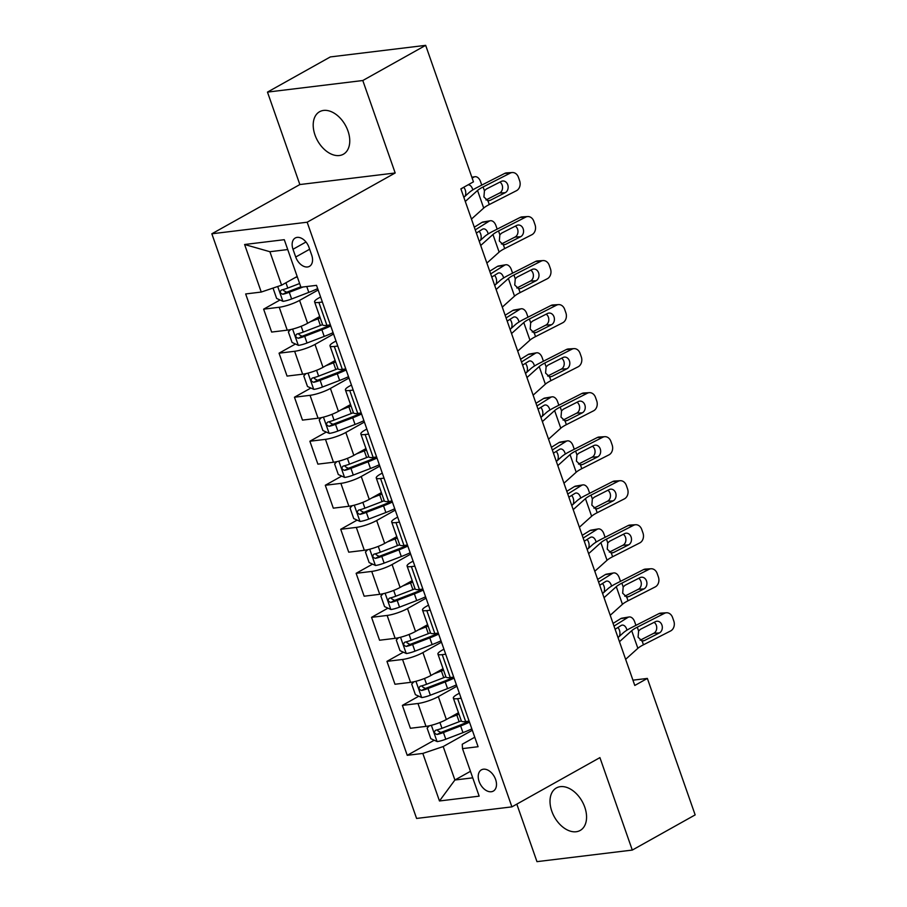 <?xml version="1.0" encoding="UTF-8"?>
<svg xmlns="http://www.w3.org/2000/svg" width="907" height="907" viewBox="0 0 907 907"><rect width="100%" height="100%" fill="white"/><g stroke="black" fill="none" stroke-linecap="round" stroke-linejoin="round"><path stroke-width="1.36" d="M584.777 807.196A24.353 15.907 -119.2 0 0 556.399 787.945A24.353 15.907 -119.2 0 0 551.796 811.198A24.353 15.907 -119.2 0 0 580.185 830.449A24.353 15.907 -119.2 0 0 584.777 807.196M347.971 130.971A24.353 15.907 -119.2 0 0 319.593 111.72A24.353 15.907 -119.2 0 0 314.99 134.984A24.353 15.907 -119.2 0 0 343.368 154.235A24.353 15.907 -119.2 0 0 347.971 130.971M495.607 779.476A12.176 7.959 -119.2 0 0 481.413 769.85A12.176 7.959 -119.2 0 0 479.111 781.471A12.176 7.959 -119.2 0 0 493.306 791.097A12.176 7.959 -119.2 0 0 495.607 779.476M516.82 804.124L536.967 861.65L632.292 850.074L695.159 814.894L647.36 678.425L632.939 680.171M211.841 233.791L416.585 818.443L511.911 806.867L307.167 222.215L211.841 233.791L299.854 184.552L395.18 172.976L362.8 80.519L267.474 92.106L299.854 184.552M267.474 92.106L330.341 56.926L425.666 45.35L362.8 80.519M425.666 45.35L473.454 181.831L460.881 188.86L634.787 685.454L647.36 678.425M293.006 249.278L295.727 257.021A11.802 7.71 -119.2 0 0 309.468 266.352A11.802 7.71 -119.2 0 0 311.691 255.082L308.981 247.339A11.802 7.71 -119.2 0 0 295.24 238.008A11.802 7.71 -119.2 0 0 293.006 249.278L305.999 241.999M287.734 249.55L269.901 251.715L281.612 285.172L261.25 292.054L245.661 293.947L407.243 755.316L434.215 740.225M261.25 292.054L244.607 244.505L284.276 239.686L300.931 287.236L316.52 285.342L478.091 746.722L462.502 748.615L479.157 796.153L439.476 800.972L422.821 753.434L407.243 755.316M632.292 850.074L599.912 757.617L511.911 806.867M395.18 172.976L307.167 222.215M462.502 748.615L462.253 744.239L474.769 737.232M461.119 698.254L457.65 698.673A15.226 2.982 160.7 0 1 453.341 698.084A15.226 2.982 160.7 0 1 457.4 694.297L459.35 693.209M445.7 654.23L442.231 654.65A15.226 2.982 160.7 0 1 437.922 654.049A15.226 2.982 160.7 0 1 441.981 650.274L443.931 649.185M430.281 610.207L426.812 610.626A15.226 2.982 160.7 0 1 422.503 610.026A15.226 2.982 160.7 0 1 426.562 606.25L428.512 605.162M414.862 566.183L411.393 566.603A15.226 2.982 160.7 0 1 407.084 566.002A15.226 2.982 160.7 0 1 411.143 562.227L413.093 561.138M399.454 522.16L395.974 522.579A15.226 2.982 160.7 0 1 391.665 521.978A15.226 2.982 160.7 0 1 395.724 518.203L397.685 517.103M384.035 478.136L380.555 478.556A15.226 2.982 160.7 0 1 376.246 477.955A15.226 2.982 160.7 0 1 380.316 474.18L382.266 473.08M368.616 434.102L365.147 434.532A15.226 2.982 160.7 0 1 360.839 433.931A15.226 2.982 160.7 0 1 364.897 430.156L366.847 429.056M353.197 390.078L349.728 390.509A15.226 2.982 160.7 0 1 345.42 389.908A15.226 2.982 160.7 0 1 349.478 386.133L351.428 385.033M337.778 346.055L334.309 346.474A15.226 2.982 160.7 0 1 330.001 345.884A15.226 2.982 160.7 0 1 334.059 342.098L336.009 341.009M322.359 302.031L318.89 302.45A15.226 2.982 160.7 0 1 314.582 301.861A15.226 2.982 160.7 0 1 318.64 298.074L320.59 296.986M470.45 771.313L454.906 780.009L472.74 777.843M297.167 276.476L281.612 285.172M318.153 290.002L299.582 300.398A15.226 2.982 160.7 0 1 279.22 307.269L263.631 309.162L280.036 299.979M319.718 316.509L307.598 323.289A15.226 2.982 160.7 0 1 287.236 330.171L271.647 332.064L263.631 309.162M333.572 334.025L314.99 344.422A15.226 2.982 160.7 0 1 294.628 351.292L279.05 353.186L295.455 344.002M335.125 360.533L323.017 367.312A15.226 2.982 160.7 0 1 302.643 374.194L287.065 376.088L279.05 353.186M348.98 378.049L330.409 388.445A15.226 2.982 160.7 0 1 310.047 395.327L294.458 397.221L310.874 388.037M350.544 404.556L338.424 411.336A15.226 2.982 160.7 0 1 318.062 418.218L302.473 420.111L294.458 397.221M364.399 422.072L345.828 432.469A15.226 2.982 160.7 0 1 325.466 439.351L309.877 441.244L326.293 432.061M365.963 448.58L353.843 455.359A15.226 2.982 160.7 0 1 333.481 462.241L317.892 464.135L309.877 441.244M379.818 466.096L361.247 476.492A15.226 2.982 160.7 0 1 340.885 483.374L325.296 485.268L341.712 476.084M381.382 492.603L369.262 499.383A15.226 2.982 160.7 0 1 348.9 506.265L333.311 508.158L325.296 485.268M395.237 510.119L376.666 520.516A15.226 2.982 160.7 0 1 356.304 527.398L340.715 529.291L357.131 520.108M396.801 536.627L384.681 543.406A15.226 2.982 160.7 0 1 364.319 550.288L348.73 552.182L340.715 529.291M410.656 554.154L392.085 564.539A15.226 2.982 160.7 0 1 371.723 571.421L356.134 573.315L372.539 564.131M412.22 580.65L400.1 587.43A15.226 2.982 160.7 0 1 379.738 594.312L364.149 596.205L356.134 573.315M426.075 598.178L407.504 608.563A15.226 2.982 160.7 0 1 387.13 615.445L371.553 617.338L387.958 608.155M427.628 624.674L415.519 631.453A15.226 2.982 160.7 0 1 395.146 638.335L379.568 640.229L371.553 617.338M441.482 642.201L422.911 652.587A15.226 2.982 160.7 0 1 402.549 659.468L386.96 661.362L403.377 652.178M443.047 668.708L430.927 675.488A15.226 2.982 160.7 0 1 410.565 682.359L394.976 684.252L386.96 661.362M456.901 686.225L438.33 696.61A15.226 2.982 160.7 0 1 417.968 703.492L402.379 705.385L418.796 696.202M458.466 712.732L446.346 719.512A15.226 2.982 160.7 0 1 425.984 726.382L410.395 728.276L402.379 705.385M472.32 730.248L443.194 746.552L454.906 780.009L439.476 800.972M464.509 723.276L468.091 721.269M449.09 679.252L452.672 677.246M433.682 635.229L437.253 633.222M418.263 591.205L421.834 589.199M402.844 547.182L406.415 545.175M387.425 503.147L390.996 501.152M372.006 459.123L375.589 457.128M356.587 415.1L360.17 413.104M341.168 371.076L344.751 369.081M325.76 327.053L329.332 325.057M330.375 324.921L326.905 325.352A15.226 2.982 160.7 0 1 322.597 324.751L314.582 301.861M345.794 368.945L342.324 369.376A15.226 2.982 160.7 0 1 338.016 368.775L330.001 345.884M361.213 412.98L357.743 413.399A15.226 2.982 160.7 0 1 353.435 412.798L345.42 389.908M376.632 457.003L373.162 457.423A15.226 2.982 160.7 0 1 368.854 456.822L360.839 433.931M392.051 501.027L388.581 501.446A15.226 2.982 160.7 0 1 384.273 500.845L376.246 477.955M407.47 545.05L403.989 545.47A15.226 2.982 160.7 0 1 399.681 544.869L391.665 521.978M422.889 589.074L419.408 589.493A15.226 2.982 160.7 0 1 415.1 588.904L407.084 566.002M438.296 633.097L434.827 633.517A15.226 2.982 160.7 0 1 430.519 632.927L422.503 610.026M453.715 677.121L450.246 677.54A15.226 2.982 160.7 0 1 445.938 676.951L437.922 654.049M422.821 753.434L443.194 746.552M469.134 721.144L465.665 721.564A15.226 2.982 160.7 0 1 461.357 720.974L453.341 698.084M269.901 251.715L244.607 244.505M465.302 201.456L477.536 190.47A19.024 3.73 160.7 0 1 483.102 186.944L510.301 173.09L504.7 173.418A7.607 6.145 -93.4 0 1 506.707 172.874L512.319 172.534A7.607 6.145 86.6 0 0 510.301 173.09M463.851 197.318L469.146 192.567A28.536 5.589 160.7 0 1 477.501 187.273L504.7 173.418M471.459 219.075L483.703 208.077A19.024 3.73 160.7 0 1 489.27 204.551L516.468 190.697A7.607 6.145 86.6 0 0 519.643 180.788L518.407 177.262A7.607 6.145 86.6 0 0 512.319 172.534M487.558 200.696L490.256 200.311L487.943 200.753L483.919 196.978L484.44 190.731L486.311 189.041L501.265 181.423A6.088 4.92 -93.4 0 1 502.875 180.981A6.088 4.92 -93.4 0 1 507.75 184.767A6.088 4.92 -93.4 0 1 505.21 192.692L499.61 193.032L485.971 199.971M499.61 193.032A6.088 4.92 86.6 0 0 502.149 185.096A6.088 4.92 86.6 0 0 499.95 182.092M490.256 200.311L505.21 192.692M488.93 200.742L487.943 200.753L489.27 204.551M273.018 288.075L276.646 298.448L283.029 301.339A10.079 1.973 -19.3 0 0 291.623 298.981L308.799 292.394A29.115 5.703 -19.3 0 0 317.665 288.619M294.866 277.757L297.292 276.828M472.162 178.135L473.681 177.194L471.935 177.489M299.627 283.517L287.791 288.063A10.079 1.973 160.7 0 1 281.453 290.013C279.549 291.895 280.036 293.301 282.927 294.242A10.079 1.973 -19.3 0 0 289.276 292.281L303.165 286.963M300.784 286.827L288.267 291.623A5.136 1.009 160.7 0 1 286.544 292.213L283.608 290.546M473.681 177.194A7.607 4.898 80.4 0 1 474.883 176.729A7.607 4.898 80.4 0 1 480.495 181.525L481.73 185.039A7.607 4.898 80.4 0 1 481.753 185.107M463.783 187.239L460.937 189.019M468.035 184.858A6.088 3.923 -99.6 0 1 472.422 188.713A6.088 3.923 -99.6 0 1 472.762 189.926M465.053 196.241A6.088 3.923 80.4 0 0 465.246 189.926A6.088 3.923 80.4 0 0 463.692 187.296M480.71 245.48L492.955 234.494A19.024 3.73 160.7 0 1 498.521 230.968L525.72 217.113L520.119 217.453A7.607 6.145 -93.4 0 1 522.126 216.898L527.727 216.558A7.607 6.145 86.6 0 0 525.72 217.113M479.27 241.341L484.565 236.591A28.536 5.589 160.7 0 1 492.92 231.296L520.119 217.453M486.878 263.098L499.122 252.101A19.024 3.73 160.7 0 1 504.689 248.575L531.887 234.72A7.607 6.145 86.6 0 0 535.051 224.811L533.826 221.285A7.607 6.145 86.6 0 0 527.727 216.558M502.977 244.72L505.675 244.334L503.362 244.777L499.326 241.001L499.848 234.754L501.73 233.065L516.684 225.446A6.088 4.92 -93.4 0 1 518.294 225.004A6.088 4.92 -93.4 0 1 523.169 228.791A6.088 4.92 -93.4 0 1 520.629 236.716L515.029 237.056L501.39 244.006M515.029 237.056A6.088 4.92 86.6 0 0 517.568 229.12A6.088 4.92 86.6 0 0 515.369 226.126M505.675 244.334L520.629 236.716M504.349 244.765L503.362 244.777L504.689 248.575M496.129 289.514L508.373 278.517A19.024 3.73 160.7 0 1 513.94 274.991L541.139 261.137L535.538 261.477A7.607 6.145 -93.4 0 1 537.545 260.921L543.146 260.581A7.607 6.145 86.6 0 0 541.139 261.137M494.678 285.376L499.984 280.614A28.536 5.589 160.7 0 1 508.339 275.32L535.538 261.477M502.297 307.122L514.53 296.124A19.024 3.73 160.7 0 1 520.108 292.598L547.306 278.744A7.607 6.145 86.6 0 0 550.47 268.835L549.234 265.309A7.607 6.145 86.6 0 0 543.146 260.581M518.385 288.743L521.094 288.358L518.781 288.8L514.745 285.025L515.267 278.778L517.149 277.089L532.103 269.47A6.088 4.92 -93.4 0 1 533.713 269.028A6.088 4.92 -93.4 0 1 538.588 272.814A6.088 4.92 -93.4 0 1 536.048 280.739L530.448 281.079L516.809 288.029M530.448 281.079A6.088 4.92 86.6 0 0 532.987 273.143A6.088 4.92 86.6 0 0 530.788 270.15M521.094 288.358L536.048 280.739M519.768 288.789L518.781 288.8L520.108 292.598M511.548 333.538L523.781 322.541A19.024 3.73 160.7 0 1 529.359 319.015L556.558 305.16L550.946 305.5A7.607 6.145 -93.4 0 1 552.964 304.945L558.565 304.605A7.607 6.145 86.6 0 0 556.558 305.16M510.097 329.4L515.391 324.638A28.536 5.589 160.7 0 1 523.758 319.343L550.946 305.5M517.716 351.145L529.949 340.148A19.024 3.73 160.7 0 1 535.527 336.622L562.725 322.767A7.607 6.145 86.6 0 0 565.889 312.858L564.653 309.332A7.607 6.145 86.6 0 0 558.565 304.605M533.804 332.767L536.513 332.381L534.2 332.824L530.164 329.048L530.686 322.801L532.568 321.112L547.522 313.493A6.088 4.92 -93.4 0 1 549.132 313.051A6.088 4.92 -93.4 0 1 554.007 316.838A6.088 4.92 -93.4 0 1 551.467 324.763L545.867 325.103L532.228 332.053M545.867 325.103A6.088 4.92 86.6 0 0 548.395 317.167A6.088 4.92 86.6 0 0 546.195 314.173M536.513 332.381L551.467 324.763M535.175 332.812L534.2 332.824L535.527 336.622M290.557 329.581L288.358 331.905L292.065 342.472L298.448 345.363A10.079 1.973 -19.3 0 0 307.031 343.005L324.218 336.418A29.115 5.703 -19.3 0 0 333.084 332.642M310.285 321.781L318.051 318.81A29.115 5.703 -19.3 0 0 320.216 317.949M475.245 229.868L489.1 221.217L481.923 222.43A7.607 4.898 -99.6 0 1 483.114 221.977L490.302 220.752A7.607 4.898 80.4 0 0 489.1 221.217M474.304 227.192L481.923 222.43M316.237 318.448L317.042 318.142A24.16 4.739 -19.3 0 0 319.888 317.008M322.563 324.649A29.115 5.703 160.7 0 1 320.398 325.5L303.21 332.087A10.079 1.973 160.7 0 1 296.872 334.037C294.968 335.919 295.455 337.325 298.346 338.266A10.079 1.973 -19.3 0 0 304.695 336.316L321.872 329.729A29.115 5.703 -19.3 0 0 330.738 325.953M330.227 324.944A24.16 4.739 160.7 0 1 320.863 329.06L303.686 335.647A5.136 1.009 160.7 0 1 301.963 336.236L299.027 334.57M490.302 220.752A7.607 4.898 80.4 0 1 495.914 225.548L497.149 229.063A7.607 4.898 80.4 0 1 497.172 229.131M488.181 233.961A6.088 3.923 -99.6 0 0 487.841 232.736A6.088 3.923 -99.6 0 0 483.352 228.904A6.088 3.923 -99.6 0 0 482.399 229.267L476.356 233.042M480.472 240.264A6.088 3.923 80.4 0 0 480.665 233.949A6.088 3.923 80.4 0 0 479.111 231.319M305.965 373.605L303.777 375.929L307.484 386.495L313.867 389.386A10.079 1.973 -19.3 0 0 322.45 387.028L339.637 380.441A29.115 5.703 -19.3 0 0 348.503 376.666M325.692 365.804L333.47 362.834A29.115 5.703 -19.3 0 0 335.635 361.972M490.664 273.891L504.519 265.241L497.342 266.454A7.607 4.898 -99.6 0 1 498.533 266L505.709 264.776A7.607 4.898 80.4 0 0 504.519 265.241M489.723 271.216L497.342 266.454M331.656 362.471L332.461 362.165A24.16 4.739 -19.3 0 0 335.307 361.031M337.982 368.673A29.115 5.703 160.7 0 1 335.805 369.523L318.629 376.11A10.079 1.973 160.7 0 1 312.28 378.06C310.375 379.942 310.874 381.348 313.765 382.289A10.079 1.973 -19.3 0 0 320.114 380.339L337.291 373.752A29.115 5.703 -19.3 0 0 346.157 369.977M345.635 368.968A24.16 4.739 160.7 0 1 336.282 373.083L319.105 379.67A5.136 1.009 160.7 0 1 317.382 380.26L314.446 378.593M505.709 264.776A7.607 4.898 80.4 0 1 511.333 269.572L512.568 273.086A7.607 4.898 80.4 0 1 512.591 273.166M503.589 277.984A6.088 3.923 -99.6 0 0 503.26 276.76A6.088 3.923 -99.6 0 0 498.771 272.928A6.088 3.923 -99.6 0 0 497.807 273.29L491.775 277.066M495.891 284.288A6.088 3.923 80.4 0 0 496.084 277.973A6.088 3.923 80.4 0 0 494.53 275.343M321.384 417.628L319.196 419.952L322.892 430.519L329.286 433.41A10.079 1.973 -19.3 0 0 337.869 431.052L355.045 424.465A29.115 5.703 -19.3 0 0 363.911 420.689M341.111 409.828L348.889 406.858A29.115 5.703 -19.3 0 0 351.054 406.007M506.083 317.915L519.938 309.264L512.761 310.477A7.607 4.898 -99.6 0 1 513.952 310.024L521.128 308.799A7.607 4.898 80.4 0 0 519.938 309.264M505.142 315.239L512.761 310.477M347.075 406.495L347.88 406.189A24.16 4.739 -19.3 0 0 350.726 405.055M353.401 412.696A29.115 5.703 160.7 0 1 351.224 413.547L334.048 420.134A10.079 1.973 160.7 0 1 327.699 422.084C325.794 423.966 326.293 425.372 329.184 426.313A10.079 1.973 -19.3 0 0 335.522 424.363L352.71 417.776A29.115 5.703 -19.3 0 0 361.576 414M361.054 412.991A24.16 4.739 160.7 0 1 351.701 417.107L334.524 423.694A5.136 1.009 160.7 0 1 332.801 424.283L329.865 422.617M521.128 308.799A7.607 4.898 80.4 0 1 526.752 313.595L527.976 317.121A7.607 4.898 80.4 0 1 527.999 317.189M519.008 322.008A6.088 3.923 -99.6 0 0 518.679 320.783A6.088 3.923 -99.6 0 0 514.19 316.951A6.088 3.923 -99.6 0 0 513.226 317.314L507.194 321.089M511.31 328.311A6.088 3.923 80.4 0 0 511.503 321.996A6.088 3.923 80.4 0 0 509.949 319.366M526.967 377.561L539.2 366.564A19.024 3.73 160.7 0 1 544.778 363.038L571.966 349.184L566.365 349.524A7.607 6.145 -93.4 0 1 568.383 348.968L573.984 348.628A7.607 6.145 86.6 0 0 571.966 349.184M525.516 373.423L530.81 368.661A28.536 5.589 160.7 0 1 539.177 363.378L566.365 349.524M533.135 395.169L545.368 384.171A19.024 3.73 160.7 0 1 550.946 380.645L578.133 366.791A7.607 6.145 86.6 0 0 581.308 356.882L580.072 353.356A7.607 6.145 86.6 0 0 573.984 348.628M549.223 376.79L551.921 376.416L549.619 376.858L545.583 373.083L546.105 366.836L547.975 365.136L562.941 357.528A6.088 4.92 -93.4 0 1 564.551 357.075A6.088 4.92 -93.4 0 1 569.415 360.861A6.088 4.92 -93.4 0 1 566.886 368.798L561.286 369.126L547.647 376.076M561.286 369.126A6.088 4.92 86.6 0 0 563.814 361.201A6.088 4.92 86.6 0 0 561.614 358.197M551.921 376.416L566.886 368.798M550.594 376.836L549.619 376.858L550.946 380.645M336.803 461.652L334.615 463.976L338.311 474.542L344.705 477.433A10.079 1.973 -19.3 0 0 353.288 475.075L370.464 468.488A29.115 5.703 -19.3 0 0 379.33 464.713M356.53 453.863L364.297 450.881A29.115 5.703 -19.3 0 0 366.473 450.031M521.502 361.95L535.357 353.288L528.18 354.501A7.607 4.898 -99.6 0 1 529.371 354.047L536.547 352.823A7.607 4.898 80.4 0 0 535.357 353.288M520.561 359.263L528.18 354.501M362.494 450.518L363.299 450.212A24.16 4.739 -19.3 0 0 366.145 449.078M368.809 456.72A29.115 5.703 160.7 0 1 366.643 457.57L349.467 464.157A10.079 1.973 160.7 0 1 343.118 466.107C341.213 467.989 341.712 469.395 344.603 470.336A10.079 1.973 -19.3 0 0 350.941 468.386L368.129 461.799A29.115 5.703 -19.3 0 0 376.995 458.024M376.473 457.015A24.16 4.739 160.7 0 1 367.12 461.13L349.932 467.717A5.136 1.009 160.7 0 1 348.22 468.307L345.272 466.64M536.547 352.823A7.607 4.898 80.4 0 1 542.159 357.619L543.395 361.145A7.607 4.898 80.4 0 1 543.418 361.213M534.427 366.031A6.088 3.923 -99.6 0 0 534.098 364.807A6.088 3.923 -99.6 0 0 529.597 360.975A6.088 3.923 -99.6 0 0 528.645 361.337L522.602 365.113M526.718 372.335A6.088 3.923 80.4 0 0 526.91 366.02A6.088 3.923 80.4 0 0 525.368 363.39M542.386 421.585L554.619 410.588A19.024 3.73 160.7 0 1 560.197 407.062L587.385 393.207L581.784 393.547A7.607 6.145 -93.4 0 1 583.802 392.992L589.403 392.663A7.607 6.145 86.6 0 0 587.385 393.207M540.935 417.447L546.229 412.685A28.536 5.589 160.7 0 1 554.596 407.402L581.784 393.547M548.554 439.192L560.787 428.195A19.024 3.73 160.7 0 1 566.365 424.669L593.552 410.826A7.607 6.145 86.6 0 0 596.727 400.905L595.491 397.379A7.607 6.145 86.6 0 0 589.403 392.663M564.642 420.814L567.34 420.44L565.027 420.882L561.002 417.107L561.524 410.86L563.394 409.17L578.36 401.552A6.088 4.92 -93.4 0 1 579.97 401.109A6.088 4.92 -93.4 0 1 584.834 404.885A6.088 4.92 -93.4 0 1 582.305 412.821L576.705 413.15L563.066 420.1M576.705 413.15A6.088 4.92 86.6 0 0 579.233 405.225A6.088 4.92 86.6 0 0 577.033 402.22M567.34 420.44L582.305 412.821M566.013 420.859L565.027 420.882L566.365 424.669M557.805 465.608L570.038 454.611A19.024 3.73 160.7 0 1 575.605 451.085L602.804 437.231L597.203 437.571A7.607 6.145 -93.4 0 1 599.21 437.015L604.822 436.686A7.607 6.145 86.6 0 0 602.804 437.231M556.354 461.47L561.648 456.709A28.536 5.589 160.7 0 1 570.004 451.425L597.203 437.571M563.961 483.216L576.206 472.218A19.024 3.73 160.7 0 1 581.772 468.692L608.971 454.849A7.607 6.145 86.6 0 0 612.146 444.929L610.91 441.414A7.607 6.145 86.6 0 0 604.822 436.686M580.061 464.838L582.759 464.463L580.446 464.906L576.421 461.13L576.943 454.883L578.813 453.194L593.768 445.575A6.088 4.92 -93.4 0 1 595.377 445.133A6.088 4.92 -93.4 0 1 600.253 448.908A6.088 4.92 -93.4 0 1 597.713 456.845L592.112 457.173L578.473 464.123M592.112 457.173A6.088 4.92 86.6 0 0 594.652 449.248A6.088 4.92 86.6 0 0 592.452 446.244M582.759 464.463L597.713 456.845M581.432 464.883L580.446 464.906L581.772 468.692M573.213 509.632L585.457 498.635A19.024 3.73 160.7 0 1 591.024 495.109L618.223 481.266L612.622 481.594A7.607 6.145 -93.4 0 1 614.629 481.039L620.229 480.71A7.607 6.145 86.6 0 0 618.223 481.266M571.773 505.494L577.067 500.732A28.536 5.589 160.7 0 1 585.423 495.449L612.622 481.594M579.38 527.239L591.625 516.242A19.024 3.73 160.7 0 1 597.191 512.716L624.39 498.873A7.607 6.145 86.6 0 0 627.553 488.952L626.329 485.438A7.607 6.145 86.6 0 0 620.229 480.71M595.48 508.872L598.178 508.487L595.865 508.929L591.84 505.154L592.35 498.907L594.232 497.217L609.187 489.599A6.088 4.92 -93.4 0 1 610.796 489.156A6.088 4.92 -93.4 0 1 615.672 492.932A6.088 4.92 -93.4 0 1 613.132 500.868L607.531 501.197L593.892 508.147M607.531 501.197A6.088 4.92 86.6 0 0 610.071 493.272A6.088 4.92 86.6 0 0 607.871 490.268M598.178 508.487L613.132 500.868M596.851 508.906L595.865 508.929L597.191 512.716M588.632 553.655L600.876 542.658A19.024 3.73 160.7 0 1 606.443 539.132L633.642 525.289L628.041 525.618A7.607 6.145 -93.4 0 1 630.048 525.062L635.648 524.734A7.607 6.145 86.6 0 0 633.642 525.289M587.18 549.517L592.486 544.756A28.536 5.589 160.7 0 1 600.842 539.472L628.041 525.618M594.799 571.263L607.044 560.265A19.024 3.73 160.7 0 1 612.61 556.751L639.809 542.896A7.607 6.145 86.6 0 0 642.972 532.976L641.737 529.461A7.607 6.145 86.6 0 0 635.648 524.734M610.887 552.896L613.597 552.51L611.284 552.953L607.248 549.177L607.769 542.93L609.651 541.241L624.606 533.622A6.088 4.92 -93.4 0 1 626.215 533.18A6.088 4.92 -93.4 0 1 631.091 536.955A6.088 4.92 -93.4 0 1 628.551 544.892L622.95 545.232L609.311 552.17M622.95 545.232A6.088 4.92 86.6 0 0 625.49 537.295A6.088 4.92 86.6 0 0 623.29 534.291M613.597 552.51L628.551 544.892M612.27 552.93L611.284 552.953L612.61 556.751M604.051 597.679L616.284 586.682A19.024 3.73 160.7 0 1 621.862 583.156L649.061 569.313L643.46 569.641A7.607 6.145 -93.4 0 1 645.467 569.086L651.067 568.757A7.607 6.145 86.6 0 0 649.061 569.313M602.599 593.541L607.905 588.779A28.536 5.589 160.7 0 1 616.261 583.496L643.46 569.641M610.218 615.286L622.451 604.3A19.024 3.73 160.7 0 1 628.029 600.774L655.228 586.92A7.607 6.145 86.6 0 0 658.391 576.999L657.156 573.485A7.607 6.145 86.6 0 0 651.067 568.757M626.306 596.919L629.016 596.534L626.703 596.976L622.667 593.201L623.188 586.954L625.07 585.264L640.025 577.646A6.088 4.92 -93.4 0 1 641.634 577.203A6.088 4.92 -93.4 0 1 646.51 580.979A6.088 4.92 -93.4 0 1 643.97 588.915L638.369 589.255L624.73 596.194M638.369 589.255A6.088 4.92 86.6 0 0 640.898 581.319A6.088 4.92 86.6 0 0 638.709 578.315M629.016 596.534L643.97 588.915M627.678 596.953L626.703 596.976L628.029 600.774M352.222 505.687L350.034 507.999L353.73 518.566L360.113 521.457A10.079 1.973 -19.3 0 0 368.707 519.099L385.883 512.512A29.115 5.703 -19.3 0 0 394.749 508.736M371.949 497.886L379.716 494.905A29.115 5.703 -19.3 0 0 381.892 494.054M536.91 405.973L550.776 397.311L543.588 398.524A7.607 4.898 -99.6 0 1 544.79 398.071L551.966 396.858A7.607 4.898 80.4 0 0 550.776 397.311M535.98 403.286L543.588 398.524M377.913 494.553L378.707 494.236A24.16 4.739 -19.3 0 0 381.552 493.102M384.228 500.743A29.115 5.703 160.7 0 1 382.062 501.594L364.886 508.181A10.079 1.973 160.7 0 1 358.537 510.131C356.632 512.013 357.131 513.419 360.011 514.36A10.079 1.973 -19.3 0 0 366.36 512.41L383.536 505.823A29.115 5.703 -19.3 0 0 392.402 502.047M391.892 501.038A24.16 4.739 160.7 0 1 382.539 505.154L365.351 511.741A5.136 1.009 160.7 0 1 363.639 512.342L360.691 510.664M551.966 396.858A7.607 4.898 80.4 0 1 557.578 401.642L558.814 405.168A7.607 4.898 80.4 0 1 558.837 405.236M549.846 410.055A6.088 3.923 -99.6 0 0 549.506 408.83A6.088 3.923 -99.6 0 0 545.016 404.998A6.088 3.923 -99.6 0 0 544.064 405.361L538.021 409.136M542.137 416.358A6.088 3.923 80.4 0 0 542.329 410.043A6.088 3.923 80.4 0 0 540.787 407.413M367.641 549.71L365.453 552.023L369.149 562.589L375.532 565.48A10.079 1.973 -19.3 0 0 384.126 563.122L401.302 556.535A29.115 5.703 -19.3 0 0 410.168 552.76M387.368 541.91L395.135 538.928A29.115 5.703 -19.3 0 0 397.3 538.078M552.329 449.997L566.183 441.335L559.007 442.559A7.607 4.898 -99.6 0 1 560.209 442.094L567.385 440.881A7.607 4.898 80.4 0 0 566.183 441.335M551.388 447.31L559.007 442.559M393.321 538.577L394.126 538.259A24.16 4.739 -19.3 0 0 396.971 537.125M399.647 544.767A29.115 5.703 160.7 0 1 397.481 545.617L380.294 552.204A10.079 1.973 160.7 0 1 373.956 554.154C372.051 556.036 372.539 557.442 375.43 558.383A10.079 1.973 -19.3 0 0 381.779 556.433L398.955 549.846A29.115 5.703 -19.3 0 0 407.821 546.071M407.311 545.073A24.16 4.739 160.7 0 1 397.946 549.188L380.77 555.776A5.136 1.009 160.7 0 1 379.047 556.365L376.11 554.687M567.385 440.881A7.607 4.898 80.4 0 1 572.997 445.666L574.233 449.192A7.607 4.898 80.4 0 1 574.256 449.26M565.265 454.078A6.088 3.923 -99.6 0 0 564.925 452.854A6.088 3.923 -99.6 0 0 560.435 449.022A6.088 3.923 -99.6 0 0 559.483 449.396L553.44 453.16M557.556 460.382A6.088 3.923 80.4 0 0 557.748 454.067A6.088 3.923 80.4 0 0 556.195 451.437M383.06 593.734L380.861 596.046L384.568 606.613L390.951 609.515A10.079 1.973 -19.3 0 0 399.534 607.146L416.721 600.559A29.115 5.703 -19.3 0 0 425.587 596.783M402.787 585.933L410.554 582.952A29.115 5.703 -19.3 0 0 412.719 582.101M567.748 494.02L581.602 485.358L574.426 486.583A7.607 4.898 -99.6 0 1 575.616 486.118L582.804 484.905A7.607 4.898 80.4 0 0 581.602 485.358M566.807 491.333L574.426 486.583M408.74 582.6L409.545 582.294A24.16 4.739 -19.3 0 0 412.39 581.16M415.066 588.79A29.115 5.703 160.7 0 1 412.9 589.641L395.713 596.228A10.079 1.973 160.7 0 1 389.375 598.189C387.47 600.06 387.958 601.466 390.849 602.407A10.079 1.973 -19.3 0 0 397.198 600.457L414.374 593.87A29.115 5.703 -19.3 0 0 423.24 590.094M422.73 589.096A24.16 4.739 160.7 0 1 413.365 593.212L396.189 599.799A5.136 1.009 160.7 0 1 394.466 600.389L391.529 598.711M582.804 484.905A7.607 4.898 80.4 0 1 588.416 489.689L589.652 493.215A7.607 4.898 80.4 0 1 589.675 493.283M580.684 498.102A6.088 3.923 -99.6 0 0 580.344 496.877A6.088 3.923 -99.6 0 0 575.854 493.045A6.088 3.923 -99.6 0 0 574.902 493.419L568.859 497.183M572.975 504.405A6.088 3.923 80.4 0 0 573.167 498.102A6.088 3.923 80.4 0 0 571.614 495.46M398.468 637.757L396.28 640.07L399.987 650.636L406.37 653.539A10.079 1.973 -19.3 0 0 414.952 651.169L432.14 644.582A29.115 5.703 -19.3 0 0 441.006 640.818M418.195 629.957L425.973 626.975A29.115 5.703 -19.3 0 0 428.138 626.125M583.167 538.044L597.021 529.382L589.845 530.606A7.607 4.898 -99.6 0 1 591.035 530.142L598.212 528.928A7.607 4.898 80.4 0 0 597.021 529.382M582.226 535.357L589.845 530.606M424.159 626.624L424.964 626.318A24.16 4.739 -19.3 0 0 427.809 625.184M430.485 632.814A29.115 5.703 160.7 0 1 428.308 633.664L411.132 640.251A10.079 1.973 160.7 0 1 404.783 642.213C402.889 644.083 403.377 645.501 406.268 646.43A10.079 1.973 -19.3 0 0 412.617 644.48L429.793 637.893A29.115 5.703 -19.3 0 0 438.659 634.118M438.138 633.12A24.16 4.739 160.7 0 1 428.784 637.236L411.608 643.823A5.136 1.009 160.7 0 1 409.885 644.412L406.948 642.734M598.212 528.928A7.607 4.898 80.4 0 1 603.835 533.713L605.071 537.239A7.607 4.898 80.4 0 1 605.094 537.307M596.103 542.125A6.088 3.923 -99.6 0 0 595.763 540.901A6.088 3.923 -99.6 0 0 591.273 537.069A6.088 3.923 -99.6 0 0 590.31 537.443L584.278 541.207M588.394 548.429A6.088 3.923 80.4 0 0 588.586 542.125A6.088 3.923 80.4 0 0 587.033 539.495M413.887 681.781L411.699 684.093L415.395 694.66L421.789 697.562A10.079 1.973 -19.3 0 0 430.372 695.204L447.559 688.617A29.115 5.703 -19.3 0 0 456.414 684.842M433.614 673.98L441.392 670.999A29.115 5.703 -19.3 0 0 443.557 670.148M598.586 582.067L612.44 573.405L605.264 574.63A7.607 4.898 -99.6 0 1 606.454 574.165L613.631 572.952A7.607 4.898 80.4 0 0 612.44 573.405M597.645 579.392L605.264 574.63M439.578 670.647L440.383 670.341A24.16 4.739 -19.3 0 0 443.228 669.207M445.904 676.837A29.115 5.703 160.7 0 1 443.727 677.688L426.551 684.286A10.079 1.973 160.7 0 1 420.202 686.236C418.297 688.107 418.796 689.524 421.687 690.465A10.079 1.973 -19.3 0 0 428.025 688.504L445.212 681.917A29.115 5.703 -19.3 0 0 454.078 678.141M453.557 677.144A24.16 4.739 160.7 0 1 444.203 681.259L427.027 687.846A5.136 1.009 160.7 0 1 425.304 688.436L422.367 686.758M613.631 572.952A7.607 4.898 80.4 0 1 619.254 577.736L620.479 581.262A7.607 4.898 80.4 0 1 620.501 581.33M611.511 586.149A6.088 3.923 -99.6 0 0 611.182 584.924A6.088 3.923 -99.6 0 0 606.692 581.092A6.088 3.923 -99.6 0 0 605.729 581.466L599.697 585.242M603.813 592.464A6.088 3.923 80.4 0 0 604.005 586.149A6.088 3.923 80.4 0 0 602.452 583.518M619.47 641.702L631.703 630.705A19.024 3.73 160.7 0 1 637.281 627.179L664.48 613.336L658.867 613.665A7.607 6.145 -93.4 0 1 660.886 613.121L666.486 612.781A7.607 6.145 86.6 0 0 664.48 613.336M618.018 637.564L623.313 632.803A28.536 5.589 160.7 0 1 631.68 627.519L658.867 613.665M625.637 659.321L637.87 648.324A19.024 3.73 160.7 0 1 643.448 644.798L670.636 630.943A7.607 6.145 86.6 0 0 673.81 621.034L672.575 617.508A7.607 6.145 86.6 0 0 666.486 612.781M641.725 640.943L644.435 640.557L642.122 641L638.086 637.224L638.607 630.977L640.478 629.288L655.444 621.669A6.088 4.92 -93.4 0 1 657.053 621.227A6.088 4.92 -93.4 0 1 661.917 625.014A6.088 4.92 -93.4 0 1 659.389 632.939L653.788 633.279L640.149 640.217M653.788 633.279A6.088 4.92 86.6 0 0 656.317 625.342A6.088 4.92 86.6 0 0 654.117 622.338M644.435 640.557L659.389 632.939M643.097 640.977L642.122 641L643.448 644.798M429.306 725.804L427.118 728.117L430.814 738.683L437.208 741.586A10.079 1.973 -19.3 0 0 445.791 739.228L462.967 732.641A29.115 5.703 -19.3 0 0 471.833 728.865M449.033 718.004L456.799 715.022A29.115 5.703 -19.3 0 0 458.976 714.172M614.005 626.091L627.859 617.44L620.683 618.653A7.607 4.898 -99.6 0 1 621.873 618.189L629.05 616.975A7.607 4.898 80.4 0 0 627.859 617.44M613.064 623.415L620.683 618.653M454.997 714.671L455.802 714.365A24.16 4.739 -19.3 0 0 458.647 713.231M461.312 720.861A29.115 5.703 160.7 0 1 459.146 721.723L441.97 728.31A10.079 1.973 160.7 0 1 435.621 730.26C433.716 732.13 434.215 733.548 437.106 734.489A10.079 1.973 -19.3 0 0 443.444 732.527L460.631 725.94A29.115 5.703 -19.3 0 0 469.497 722.165M468.976 721.167A24.16 4.739 160.7 0 1 459.622 725.283L442.435 731.87A5.136 1.009 160.7 0 1 440.723 732.459L437.775 730.781M629.05 616.975A7.607 4.898 80.4 0 1 634.662 621.771L635.898 625.286A7.607 4.898 80.4 0 1 635.92 625.354M626.93 630.172A6.088 3.923 -99.6 0 0 626.601 628.959A6.088 3.923 -99.6 0 0 622.1 625.116A6.088 3.923 -99.6 0 0 621.148 625.49L615.116 629.265M619.232 636.487A6.088 3.923 80.4 0 0 619.424 630.172A6.088 3.923 80.4 0 0 617.871 627.542M307.598 323.289L299.582 300.398M323.017 367.312L314.99 344.422M338.424 411.336L330.409 388.445M353.843 455.359L345.828 432.469M369.262 499.383L361.247 476.492M384.681 543.406L376.666 520.516M400.1 587.43L392.085 564.539M415.519 631.453L407.504 608.563M430.927 675.488L422.911 652.587M446.346 719.512L438.33 696.61M287.236 330.171L279.22 307.269M326.905 325.352L318.89 302.45M342.324 369.376L334.309 346.474M302.643 374.194L294.628 351.292M357.743 413.399L349.728 390.509M318.062 418.218L310.047 395.327M373.162 457.423L365.147 434.532M333.481 462.241L325.466 439.351M388.581 501.446L380.555 478.556M348.9 506.265L340.885 483.374M403.989 545.47L395.974 522.579M364.319 550.288L356.304 527.398M419.408 589.493L411.393 566.603M379.738 594.312L371.723 571.421M434.827 633.517L426.812 610.626M395.146 638.335L387.13 615.445M450.246 677.54L442.231 654.65M410.565 682.359L402.549 659.468M465.665 721.564L457.65 698.673M425.984 726.382L417.968 703.492M309.65 249.232L295.727 257.021M484.44 190.731L483.102 186.944M483.703 208.077L477.536 190.47M277.701 286.499L282.871 301.271M306.747 286.521L308.799 292.394M289.276 292.281L291.623 298.981M285.932 282.757L287.791 288.063M286.544 292.213L282.927 294.242M499.848 234.754L498.521 230.968M499.122 252.101L492.955 234.494M515.267 278.778L513.94 274.991M514.53 296.124L508.373 278.517M530.686 322.801L529.359 319.015M529.949 340.148L523.781 322.541M292.61 329.094L298.29 345.295M321.872 329.729L324.218 336.418M318.051 318.81L320.398 325.5M304.695 336.316L307.031 343.005M301.181 326.271L303.21 332.087M301.963 336.236L298.346 338.266M308.029 373.117L313.709 389.318M337.291 373.752L339.637 380.441M333.47 362.834L335.805 369.523M320.114 380.339L322.45 387.028M316.6 370.294L318.629 376.11M317.382 380.26L313.765 382.289M323.448 417.141L329.128 433.342M352.71 417.776L355.045 424.465M348.889 406.858L351.224 413.547M335.522 424.363L337.869 431.052M332.007 414.318L334.048 420.134M332.801 424.283L329.184 426.313M546.105 366.836L544.778 363.038M545.368 384.171L539.2 366.564M338.867 461.164L344.535 477.365M368.129 461.799L370.464 468.488M364.297 450.881L366.643 457.57M350.941 468.386L353.288 475.075M347.426 458.341L349.467 464.157M348.22 468.307L344.603 470.336M561.524 410.86L560.197 407.062M560.787 428.195L554.619 410.588M576.943 454.883L575.605 451.085M576.206 472.218L570.038 454.611M592.35 498.907L591.024 495.109M591.625 516.242L585.457 498.635M607.769 542.93L606.443 539.132M607.044 560.265L600.876 542.658M623.188 586.954L621.862 583.156M622.451 604.3L616.284 586.682M354.286 505.188L359.954 521.389M383.536 505.823L385.883 512.512M379.716 494.905L382.062 501.594M366.36 512.41L368.707 519.099M362.845 502.365L364.886 508.181M363.639 512.342L360.011 514.36M369.705 549.211L375.373 565.412M398.955 549.846L401.302 556.535M395.135 538.928L397.481 545.617M381.779 556.433L384.126 563.122M378.264 546.399L380.294 552.204M379.047 556.365L375.43 558.383M385.112 593.235L390.792 609.436M414.374 593.87L416.721 600.559M410.554 582.952L412.9 589.641M397.198 600.457L399.534 607.146M393.683 590.423L395.713 596.228M394.466 600.389L390.849 602.407M400.531 637.258L406.211 653.459M429.793 637.893L432.14 644.582M425.973 626.975L428.308 633.664M412.617 644.48L414.952 651.169M409.102 634.447L411.132 640.251M409.885 644.412L406.268 646.43M415.95 681.282L421.63 697.483M445.212 681.917L447.559 688.617M441.392 670.999L443.727 677.688M428.025 688.504L430.372 695.204M424.51 678.47L426.551 684.286M425.304 688.436L421.687 690.465M638.607 630.977L637.281 627.179M637.87 648.324L631.703 630.705M431.369 725.305L437.038 741.507M460.631 725.94L462.967 732.641M456.799 715.022L459.146 721.723M443.444 732.527L445.791 739.228M439.929 722.494L441.97 728.31M440.723 732.459L437.106 734.489M474.883 176.729L471.855 177.239"/></g></svg>
